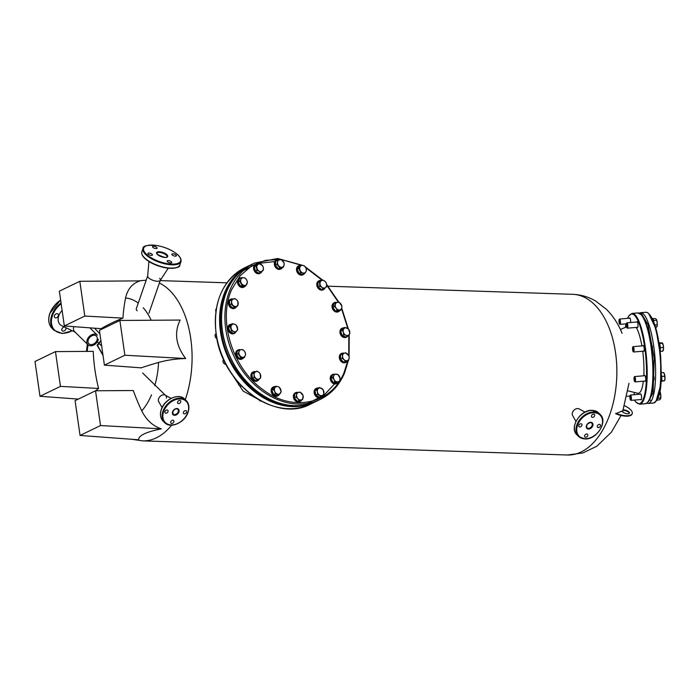 <?xml version="1.0" encoding="UTF-8"?>
<svg xmlns="http://www.w3.org/2000/svg" width="700" height="700" viewBox="0 0 700 700"><rect width="100%" height="100%" fill="white"/><g stroke="black" fill="none" stroke-linecap="round" stroke-linejoin="round"><path stroke-width="1.05" d="M629.282 413.341A4.016 1.531 -160.9 0 0 623.455 410.322A4.016 1.531 -160.9 0 0 622.878 410.34L623.044 409.868A4.016 1.531 -160.9 0 1 623.621 409.859A4.016 1.531 -160.9 0 1 627.707 411.066A4.016 1.531 -160.9 0 1 629.414 413.123A4.016 1.531 -160.9 0 1 627.62 413.77A4.016 1.531 -160.9 0 1 621.88 411.075L615.676 413.735A13.396 5.119 -160.9 0 0 632.048 414.059L632.214 413.595A13.396 5.119 -160.9 0 1 615.843 413.271M143.246 307.781A61.836 35.962 91.9 0 1 151.191 320.259M185.666 358.531L124.871 355.241L119.875 320.46L180.145 320.066C173.994 332.71 175.84 345.529 185.666 358.531C176.111 358.776 167.072 360.08 158.55 362.451A61.836 35.962 91.9 0 1 154.761 385.7M151.541 394.809A61.836 35.962 91.9 0 1 141.776 410.891A159.066 126.122 -116.7 0 1 133.324 390.53L95.532 390.775L75.066 400.671L80.062 435.444L100.52 425.556L95.532 390.775M80.062 435.444L138.688 439.793C138.346 435.636 145.889 431.996 161.324 428.846C152.845 426.011 146.335 420.026 141.776 410.891M119.875 320.46L99.418 330.348L104.414 365.129L141.181 367.85A159.066 40.206 -6.9 0 1 158.55 362.451M100.879 340.55L97.606 345.616L102.944 354.935M623.044 409.868L628.985 383.311M100.87 340.489L97.072 345.24L103.005 355.364M64.339 325.955L84.805 316.059L79.809 281.286L59.351 291.174L64.339 325.955L101.106 328.676A157.22 39.742 -6.9 0 1 122.929 318.132A159.066 126.122 -116.7 0 1 125.571 298.034A61.836 35.962 91.9 0 1 138.259 303.1M87.203 351.4A61.836 35.962 91.9 0 1 88.086 344.838M95.795 390.775A159.066 40.206 -6.9 0 1 98.578 388.447A157.22 124.661 -116.7 0 1 93.257 351.356L55.466 351.601L35 361.489L39.996 396.27L60.454 386.382L55.466 351.601M79.809 281.286L140.079 280.892C132.361 283.36 127.523 289.074 125.571 298.034M624.601 405.746A13.396 5.119 -160.9 0 1 632.214 413.595M98.578 388.447L60.454 386.382M78.295 399.105L39.996 396.27M122.929 318.132L84.805 316.059M104.414 365.129L124.871 355.241M161.324 428.846L100.52 425.556M183.479 412.178A1.873 1.348 134.4 0 0 183.689 413.569A1.873 1.348 134.4 0 0 185.229 413.691A1.873 1.348 134.4 0 0 186.524 412.283A1.873 1.348 134.4 0 0 186.314 410.882A1.873 1.348 134.4 0 0 184.774 410.76A1.873 1.348 134.4 0 0 183.479 412.178M170.774 421.811A1.873 1.348 134.4 0 0 170.992 423.203A1.873 1.348 134.4 0 0 172.524 423.334A1.873 1.348 134.4 0 0 173.827 421.916A1.873 1.348 134.4 0 0 173.609 420.525A1.873 1.348 134.4 0 0 172.077 420.402A1.873 1.348 134.4 0 0 170.774 421.811M164.964 411.565A1.873 1.348 134.4 0 0 165.174 412.956A1.873 1.348 134.4 0 0 166.714 413.079A1.873 1.348 134.4 0 0 168.009 411.661A1.873 1.348 134.4 0 0 167.799 410.27A1.873 1.348 134.4 0 0 166.259 410.148A1.873 1.348 134.4 0 0 164.964 411.565M177.66 401.922A1.873 1.348 134.4 0 0 177.879 403.314A1.873 1.348 134.4 0 0 179.41 403.445A1.873 1.348 134.4 0 0 180.714 402.027A1.873 1.348 134.4 0 0 180.504 400.636A1.873 1.348 134.4 0 0 178.964 400.514A1.873 1.348 134.4 0 0 177.66 401.922M162.076 407.61L158.716 401.686A4.69 3.369 -45.6 0 1 158.602 398.755A4.69 3.369 -45.6 0 1 165.13 395.124L171.124 398.344M586.758 433.991A1.873 1.348 134.4 0 0 584.885 435.111A1.873 1.348 134.4 0 0 584.876 436.966A1.873 1.348 134.4 0 0 585.62 437.264A1.873 1.348 134.4 0 0 587.484 436.144A1.873 1.348 134.4 0 0 587.501 434.289A1.873 1.348 134.4 0 0 586.758 433.991M580.939 423.736A1.873 1.348 134.4 0 0 579.075 424.856A1.873 1.348 134.4 0 0 579.058 426.72A1.873 1.348 134.4 0 0 579.81 427.017A1.873 1.348 134.4 0 0 581.674 425.898A1.873 1.348 134.4 0 0 581.683 424.034A1.873 1.348 134.4 0 0 580.939 423.736M593.644 414.102A1.873 1.348 134.4 0 0 591.78 415.223A1.873 1.348 134.4 0 0 591.762 417.078A1.873 1.348 134.4 0 0 592.506 417.375A1.873 1.348 134.4 0 0 594.37 416.255A1.873 1.348 134.4 0 0 594.387 414.4A1.873 1.348 134.4 0 0 593.644 414.102M599.454 424.358A1.873 1.348 134.4 0 0 597.59 425.477A1.873 1.348 134.4 0 0 597.581 427.332A1.873 1.348 134.4 0 0 598.325 427.63A1.873 1.348 134.4 0 0 600.189 426.51A1.873 1.348 134.4 0 0 600.197 424.655A1.873 1.348 134.4 0 0 599.454 424.358M575.96 421.374L572.6 415.459A4.69 3.369 -45.6 0 1 573.317 410.961A4.69 3.369 -45.6 0 1 577.719 408.555A4.69 3.369 -45.6 0 1 579.023 408.887L585.016 412.116M643.457 351.164A2.949 0.691 -94.8 0 0 643.773 351.409A2.949 0.691 -94.8 0 0 644.131 347.699A2.949 0.691 -94.8 0 0 643.274 345.529A2.949 0.691 -94.8 0 0 643.011 345.826M637.227 327.329A2.949 0.691 -94.8 0 0 637.534 327.574A2.949 0.691 -94.8 0 0 637.892 323.864A2.949 0.691 -94.8 0 0 637.044 321.703A2.949 0.691 -94.8 0 0 636.773 321.991M630.648 322.507A2.949 0.691 -94.8 0 0 630.551 320.066A2.949 0.691 -94.8 0 0 629.702 317.905A2.949 0.691 -94.8 0 0 629.431 318.203M644.936 381.071A2.949 0.691 -94.8 0 0 645.251 381.316A2.949 0.691 -94.8 0 0 645.61 377.606A2.949 0.691 -94.8 0 0 644.753 375.445A2.949 0.691 -94.8 0 0 644.49 375.734M640.789 399.543A2.949 0.691 -94.8 0 0 641.104 399.779A2.949 0.691 -94.8 0 0 641.462 396.069A2.949 0.691 -94.8 0 0 640.605 393.908A2.949 0.691 -94.8 0 0 640.343 394.196M628.04 390.889L637.656 393.234A34.562 8.085 -94.8 0 0 643.344 381.203M643.808 375.786A34.562 8.085 -94.8 0 0 642.705 351.225M641.891 345.914A34.562 8.085 -94.8 0 0 636.23 327.416M634.218 394.713A2.949 0.691 -94.8 0 0 634.13 392.376M172.165 254.931A2.415 0.919 19.1 0 0 174.597 256.078A2.415 0.919 19.1 0 0 176.4 255.78A2.415 0.919 19.1 0 0 176.085 255.054A2.415 0.919 19.1 0 0 173.644 253.907A2.415 0.919 19.1 0 0 171.841 254.205A2.415 0.919 19.1 0 0 172.165 254.931M167.519 261.695A2.415 0.919 19.1 0 0 169.951 262.85A2.415 0.919 19.1 0 0 171.754 262.553A2.415 0.919 19.1 0 0 171.439 261.826A2.415 0.919 19.1 0 0 168.998 260.68A2.415 0.919 19.1 0 0 167.195 260.977A2.415 0.919 19.1 0 0 167.519 261.695M148.199 254.126A2.415 0.919 19.1 0 0 150.64 255.281A2.415 0.919 19.1 0 0 152.442 254.984A2.415 0.919 19.1 0 0 152.119 254.257A2.415 0.919 19.1 0 0 149.686 253.111A2.415 0.919 19.1 0 0 147.884 253.409A2.415 0.919 19.1 0 0 148.199 254.126M152.845 247.362A2.415 0.919 19.1 0 0 155.286 248.509A2.415 0.919 19.1 0 0 157.089 248.211A2.415 0.919 19.1 0 0 156.774 247.494A2.415 0.919 19.1 0 0 154.332 246.339A2.415 0.919 19.1 0 0 152.53 246.636A2.415 0.919 19.1 0 0 152.845 247.362M168.245 268.223L160.256 280.402A6.703 2.555 -160.9 0 1 155.059 280.936A6.703 2.555 -160.9 0 1 148.593 277.812A6.703 2.555 -160.9 0 1 147.656 276.045L148.916 261.529M58.328 315.84A2.415 1.732 134.4 0 0 58.047 314.055A2.415 1.732 134.4 0 0 56.079 313.889A2.415 1.732 134.4 0 0 54.407 315.709A2.415 1.732 134.4 0 0 54.679 317.502A2.415 1.732 134.4 0 0 56.656 317.66A2.415 1.732 134.4 0 0 58.328 315.84M64.277 326.953A2.415 1.732 134.4 0 0 61.933 328.974A2.415 1.732 134.4 0 0 62.204 330.767A2.415 1.732 134.4 0 0 64.181 330.925A2.415 1.732 134.4 0 0 65.853 329.105A2.415 1.732 134.4 0 0 65.844 327.705M89.862 327.845L97.344 335.16A6.703 4.812 134.4 0 0 91.858 334.714A6.703 4.812 134.4 0 0 87.211 339.762A6.703 4.812 134.4 0 0 87.981 344.733L74.594 331.651A6.703 4.812 134.4 0 1 73.832 326.681A6.703 4.812 134.4 0 1 73.841 326.655A6.703 4.812 134.4 0 0 73.832 326.681A6.703 4.812 134.4 0 0 75.556 332.316M62.116 310.441A11.786 8.47 134.4 0 0 58.765 315.858A11.786 8.47 134.4 0 0 61.793 325.771L75.014 332.062M55.58 314.178A2.415 1.732 -45.6 0 1 54.749 315.026M63.105 327.442A2.415 1.732 -45.6 0 1 62.274 328.291M232.461 374.911L243.075 391.037L258.335 399.429M97.02 340.095A5.355 3.85 134.4 0 0 96.407 336.114A5.355 3.85 134.4 0 0 92.015 335.755A5.355 3.85 134.4 0 0 88.305 339.797A5.355 3.85 134.4 0 0 88.918 343.779A5.355 3.85 134.4 0 0 93.301 344.137A5.355 3.85 134.4 0 0 97.02 340.095M87.981 344.733A6.703 4.812 134.4 0 0 96.46 342.921M96.862 342.422A6.703 4.812 134.4 0 0 98.105 340.13A6.703 4.812 134.4 0 0 98.376 339.106M159.136 402.238A4.69 3.369 -45.6 0 1 158.602 398.755A4.69 3.369 -45.6 0 1 161.849 395.22A4.69 3.369 -45.6 0 1 165.69 395.535A4.69 3.369 -45.6 0 1 166.442 398.134M165.445 395.29L142.625 372.986M99.925 333.891L94.517 328.186M137.174 310.8A6.703 2.555 -160.9 0 1 136.281 308.796L147.674 275.914M159.609 278.294A6.703 2.555 -160.9 0 1 160.37 280.184A6.703 2.555 -160.9 0 1 155.365 281.006A6.703 2.555 -160.9 0 1 148.593 277.812A6.703 2.555 -160.9 0 1 147.709 275.8M280.971 259.446L265.527 260.312L251.589 265.895L240.074 275.826L231.752 289.441C217.543 320.145 232.418 368.121 262.771 389.515C292.442 412.519 331.424 404.373 344.085 372.523L347.856 360.535M348.731 355.539L348.828 334.863M347.812 328.449L341.512 308.578M338.424 302.26L326.62 285.058M322.053 280.175L305.76 267.662M300.921 265.125L281.146 259.464M253.995 377.405L254.152 375.016A4.016 3.124 -115.8 0 1 254.424 373.144A4.016 3.124 -115.8 0 1 255.5 371.875L251.956 373.765L252.341 378.21L255.832 380.791L257.486 379.986L253.995 377.405L252.341 378.21M256.699 371.114L258.799 372.234A4.016 3.124 -115.8 0 1 260.741 375.743A4.016 3.124 -115.8 0 1 259.385 378.892A4.016 3.124 -115.8 0 1 256.095 378.534A4.016 3.124 -115.8 0 1 254.152 375.016L253.601 372.969L255.5 371.875A4.016 3.124 -115.8 0 1 258.799 372.234L260.19 373.695L260.584 378.131L257.486 379.986M238.315 382.428A2.678 2.083 64.2 0 0 239.102 385.315A2.678 2.083 64.2 0 0 241.596 386.015M251.956 373.765L253.601 372.969M253.059 372.006A4.961 3.859 64.2 0 0 252.831 372.102A4.961 3.859 64.2 0 0 251.256 373.809A4.961 3.859 64.2 0 0 252.297 379.479A4.961 3.859 64.2 0 0 257.145 381.027A4.961 3.859 64.2 0 0 257.364 380.914M259.219 378.989A4.961 3.859 -115.8 0 1 259.175 379.111A4.961 3.859 -115.8 0 1 257.6 380.809A4.961 3.859 -115.8 0 1 252.752 379.26A4.961 3.859 -115.8 0 1 251.711 373.59A4.961 3.859 -115.8 0 1 253.286 371.884A4.961 3.859 -115.8 0 1 255.509 371.691M275.354 393.803L274.794 391.501A4.016 3.124 -115.8 0 1 274.4 389.506A4.016 3.124 -115.8 0 1 274.89 387.739L275.537 386.277L273.884 387.074L271.88 390.346L273.7 394.599L277.524 395.596L279.169 394.8L275.354 393.803L273.7 394.599M275.537 386.277L277.804 386.601A4.016 3.124 -115.8 0 1 280.621 389.226A4.016 3.124 -115.8 0 1 280.525 392.989A4.016 3.124 -115.8 0 1 277.611 394.135A4.016 3.124 -115.8 0 1 274.794 391.501L273.534 389.541L274.89 387.739A4.016 3.124 -115.8 0 1 277.804 386.601L279.361 387.266L281.172 391.527L279.169 394.8M259 399.822A2.678 2.083 64.2 0 0 261.371 401.152M271.88 390.346L273.534 389.541M298.944 400.479L297.806 398.598A4.016 3.124 -115.8 0 1 296.809 396.777A4.016 3.124 -115.8 0 1 296.625 394.783L296.581 392.866L294.928 393.662L294.324 397.845L297.29 401.275L302.514 399.735L297.29 401.275M296.581 392.866L298.716 392.324A4.016 3.124 -115.8 0 1 301.989 393.662A4.016 3.124 -115.8 0 1 303.17 397.477A4.016 3.124 -115.8 0 1 301.079 399.936A4.016 3.124 -115.8 0 1 297.806 398.598L295.977 397.049L296.625 394.783A4.016 3.124 -115.8 0 1 298.716 392.324L300.151 392.123L303.118 395.553L302.514 399.735M294.324 397.845L295.977 397.049M319.401 387.511L323.067 389.594L323.951 394.047L322.91 395.062A4.016 3.124 -115.8 0 1 319.69 395.211A4.016 3.124 -115.8 0 1 318.229 393.846A4.016 3.124 -115.8 0 1 317.415 391.939L316.627 389.882L314.974 390.679L315.858 395.132L319.524 397.215L321.169 396.419L317.511 394.336L317.415 391.939A4.016 3.124 -115.8 0 1 318.36 388.526L319.401 387.511L317.748 388.308L314.974 390.679M315.858 395.132L317.511 394.336M316.627 389.882L318.36 388.526A4.016 3.124 -115.8 0 1 321.589 388.377A4.016 3.124 -115.8 0 1 323.855 391.65A4.016 3.124 -115.8 0 1 322.91 395.062L321.169 396.419M334.18 374.132L337.977 374.553L340.226 378.604L339.789 380.257A4.016 3.124 -115.8 0 1 337.111 381.868A4.016 3.124 -115.8 0 1 335.422 381.168A4.016 3.124 -115.8 0 1 334.092 379.627L332.614 377.773L330.969 378.569L333.209 382.62L337.006 383.04L338.66 382.244L334.863 381.824L334.092 379.627A4.016 3.124 -115.8 0 1 333.751 375.786L334.18 374.132L332.526 374.938L330.969 378.569M333.209 382.62L334.863 381.824M332.614 377.773L333.751 375.786A4.016 3.124 -115.8 0 1 336.429 374.176A4.016 3.124 -115.8 0 1 339.456 376.408A4.016 3.124 -115.8 0 1 339.789 380.257L338.66 382.244M342.239 354.043L345.599 352.721L348.854 355.757L349.151 357.761A4.016 3.124 -115.8 0 1 347.419 360.588A4.016 3.124 -115.8 0 1 345.748 360.666A4.016 3.124 -115.8 0 1 344.102 359.73L342.125 358.382L340.471 359.188L343.726 362.215L348.749 360.106L345.38 361.419L344.102 359.73A4.016 3.124 -115.8 0 1 342.527 356.037L342.239 354.043L340.585 354.839L340.471 359.188M343.726 362.215L345.38 361.419M342.125 358.382L342.527 356.037A4.016 3.124 -115.8 0 1 344.269 353.211A4.016 3.124 -115.8 0 1 347.576 354.069A4.016 3.124 -115.8 0 1 349.151 357.761L348.749 360.106M342.344 330.277L344.75 327.434L348.53 328.983L349.886 333.375L349.037 334.626A4.016 3.124 -115.8 0 1 347.646 335.466A4.016 3.124 -115.8 0 1 345.94 335.274L343.7 334.67L342.055 335.466L345.826 337.024L347.48 336.219L345.94 335.274A4.016 3.124 -115.8 0 1 343.376 332.299L342.344 330.277L340.69 331.074L342.055 335.466M343.7 334.67L343.376 332.299A4.016 3.124 -115.8 0 1 343.901 328.685A4.016 3.124 -115.8 0 1 346.99 328.037A4.016 3.124 -115.8 0 1 349.562 331.012A4.016 3.124 -115.8 0 1 349.037 334.626L347.48 336.219M344.75 327.434L343.096 328.23L340.69 331.074M334.486 306.46L335.571 302.523L339.29 302.356L341.915 306.127L341.723 307.93A4.016 3.124 -115.8 0 1 340.83 309.4A4.016 3.124 -115.8 0 1 339.316 309.986L335.457 311.036L339.176 310.87L340.83 310.074L339.316 309.986A4.016 3.124 -115.8 0 1 336.149 308.184L334.486 306.46L332.832 307.265L335.457 311.036M337.111 310.24L336.149 308.184A4.016 3.124 -115.8 0 1 335.379 304.325A4.016 3.124 -115.8 0 1 337.785 302.269A4.016 3.124 -115.8 0 1 340.961 304.071A4.016 3.124 -115.8 0 1 341.723 307.93L340.83 310.074M335.571 302.523L333.926 303.319L332.832 307.265M319.856 286.23L319.463 281.794L321.361 280.691A4.016 3.124 -115.8 0 1 324.651 281.05A4.016 3.124 -115.8 0 1 326.594 284.559A4.016 3.124 -115.8 0 1 326.322 286.44A4.016 3.124 -115.8 0 1 325.246 287.709L321.694 289.608L318.203 287.026L317.809 282.59L322.56 279.93L324.651 281.05L326.051 282.511L326.594 284.559L326.436 286.947L325.246 287.709A4.016 3.124 -115.8 0 1 321.947 287.35L319.856 286.23L318.203 287.026M323.348 288.811L321.947 287.35A4.016 3.124 -115.8 0 1 320.014 283.841A4.016 3.124 -115.8 0 1 321.361 280.691L322.56 279.93M319.463 281.794L317.809 282.59M300.685 272.65L298.865 268.398L300.221 266.586A4.016 3.124 -115.8 0 1 303.135 265.449A4.016 3.124 -115.8 0 1 305.953 268.074A4.016 3.124 -115.8 0 1 306.346 270.078A4.016 3.124 -115.8 0 1 305.856 271.845L304.509 273.648L302.855 274.444L299.031 273.455L297.22 269.194L299.224 265.921L300.869 265.125L303.135 265.449L304.692 266.114L305.953 268.074L306.512 270.375L305.856 271.845A4.016 3.124 -115.8 0 1 302.951 272.983L300.685 272.65L299.031 273.455M304.509 273.648L302.951 272.983A4.016 3.124 -115.8 0 1 300.125 270.358A4.016 3.124 -115.8 0 1 300.221 266.586L300.869 265.125M298.865 268.398L297.22 269.194M279.895 267.803L276.929 264.373L277.585 262.106A4.016 3.124 -115.8 0 1 279.668 259.648A4.016 3.124 -115.8 0 1 282.94 260.986A4.016 3.124 -115.8 0 1 283.946 262.806A4.016 3.124 -115.8 0 1 284.121 264.793L283.465 267.059L278.241 268.599L275.275 265.169L275.879 260.986L281.102 259.446L284.069 262.876L284.121 264.793A4.016 3.124 -115.8 0 1 282.03 267.26L278.241 268.599M283.465 267.059L282.03 267.26A4.016 3.124 -115.8 0 1 278.757 265.912A4.016 3.124 -115.8 0 1 277.585 262.106L277.533 260.19M276.929 264.373L275.275 265.169M256.979 270.331L256.095 265.877L257.836 264.521A4.016 3.124 -115.8 0 1 261.056 264.373A4.016 3.124 -115.8 0 1 262.517 265.738A4.016 3.124 -115.8 0 1 263.331 267.645L263.419 270.043L258.991 273.21L255.325 271.127L254.441 266.674L258.877 263.506L262.535 265.589L263.331 267.645A4.016 3.124 -115.8 0 1 262.386 271.058A4.016 3.124 -115.8 0 1 259.166 271.206L256.979 270.331L255.325 271.127M260.645 272.414L259.166 271.206A4.016 3.124 -115.8 0 1 256.891 267.934A4.016 3.124 -115.8 0 1 257.836 264.521L258.877 263.506M256.095 265.877L254.441 266.674M242.06 285.373L239.82 281.312L240.957 279.326A4.016 3.124 -115.8 0 1 243.635 277.716A4.016 3.124 -115.8 0 1 245.332 278.416A4.016 3.124 -115.8 0 1 246.662 279.956L247.424 282.152L245.866 285.784L244.213 286.589L240.415 286.169L238.175 282.118L239.733 278.477L241.386 277.681L243.635 277.716L245.184 278.101L246.662 279.956A4.016 3.124 -115.8 0 1 246.995 283.797A4.016 3.124 -115.8 0 1 244.318 285.408L242.06 285.373L240.415 286.169M245.866 285.784L244.318 285.408A4.016 3.124 -115.8 0 1 241.29 283.176A4.016 3.124 -115.8 0 1 240.957 279.326L241.386 277.681M239.82 281.312L238.175 282.118M234.447 307.195L231.193 304.168L231.595 301.822A4.016 3.124 -115.8 0 1 233.336 298.988A4.016 3.124 -115.8 0 1 234.999 298.918A4.016 3.124 -115.8 0 1 236.644 299.854L237.921 301.534L237.807 305.882L232.794 308L229.539 304.964L229.652 300.615L234.666 298.506L236.644 299.854A4.016 3.124 -115.8 0 1 238.219 303.537A4.016 3.124 -115.8 0 1 236.477 306.373L232.794 308M216.335 308.761A2.678 2.083 64.2 0 0 215.915 311.561M237.807 305.882L236.477 306.373A4.016 3.124 -115.8 0 1 233.17 305.515A4.016 3.124 -115.8 0 1 231.595 301.822L231.297 299.819M231.193 304.168L229.539 304.964M231.516 330.942L230.16 326.541L231.709 324.949A4.016 3.124 -115.8 0 1 233.1 324.118A4.016 3.124 -115.8 0 1 234.806 324.301L236.338 325.255L237.703 329.648L235.296 332.491L233.642 333.287L229.862 331.739L228.506 327.346L230.912 324.502L232.566 323.697L234.806 324.301A4.016 3.124 -115.8 0 1 237.37 327.276A4.016 3.124 -115.8 0 1 236.854 330.899A4.016 3.124 -115.8 0 1 233.756 331.546L231.516 330.942L229.862 331.739M235.296 332.491L233.756 331.546A4.016 3.124 -115.8 0 1 231.193 328.571A4.016 3.124 -115.8 0 1 231.709 324.949L232.566 323.697M216.099 333.743A2.678 2.083 64.2 0 0 215.11 336.158A2.678 2.083 64.2 0 0 216.912 338.564M230.16 326.541L228.506 327.346M240.748 357.569L238.123 353.789L239.024 351.654A4.016 3.124 -115.8 0 1 239.925 350.184A4.016 3.124 -115.8 0 1 241.43 349.598L242.935 349.685L244.598 351.4L245.56 353.456L245.368 355.259L244.466 357.402L242.821 358.199L239.102 358.365L236.477 354.585L237.571 350.648L241.43 349.598A4.016 3.124 -115.8 0 1 244.598 351.4A4.016 3.124 -115.8 0 1 245.368 355.259A4.016 3.124 -115.8 0 1 242.961 357.315L239.102 358.365M244.466 357.402L242.961 357.315A4.016 3.124 -115.8 0 1 239.794 355.512A4.016 3.124 -115.8 0 1 239.024 351.654L239.216 349.851M223.668 359.502A2.678 2.083 64.2 0 0 223.317 362.591A2.678 2.083 64.2 0 0 225.969 364.219M238.123 353.789L236.477 354.585M273.324 386.995A4.961 3.859 64.2 0 0 273.088 387.091A4.961 3.859 64.2 0 0 271.162 390.495A4.961 3.859 64.2 0 0 273.21 395.15A4.961 3.859 64.2 0 0 277.41 396.016A4.961 3.859 64.2 0 0 277.629 395.894M278.967 394.896A4.961 3.859 -115.8 0 1 277.865 395.797A4.961 3.859 -115.8 0 1 273.665 394.922A4.961 3.859 -115.8 0 1 271.618 390.276A4.961 3.859 -115.8 0 1 273.543 386.873A4.961 3.859 -115.8 0 1 274.934 386.566M295.514 392.752A4.961 3.859 64.2 0 0 295.286 392.858A4.961 3.859 64.2 0 0 293.624 398.116A4.961 3.859 64.2 0 0 299.6 401.783A4.961 3.859 64.2 0 0 299.819 401.66M301.429 400.26A4.961 3.859 -115.8 0 1 300.055 401.564A4.961 3.859 -115.8 0 1 294.079 397.898A4.961 3.859 -115.8 0 1 295.733 392.639A4.961 3.859 -115.8 0 1 298.078 392.473M316.251 388.421A4.961 3.859 64.2 0 0 316.024 388.517A4.961 3.859 64.2 0 0 315.21 395.517A4.961 3.859 64.2 0 0 320.338 397.442A4.961 3.859 64.2 0 0 320.556 397.329M322.376 395.509A4.961 3.859 -115.8 0 1 320.793 397.224A4.961 3.859 -115.8 0 1 315.665 395.299A4.961 3.859 -115.8 0 1 316.479 388.299A4.961 3.859 -115.8 0 1 318.325 388.027M332.386 374.64A4.961 3.859 64.2 0 0 332.159 374.745A4.961 3.859 64.2 0 0 330.234 378.595A4.961 3.859 64.2 0 0 332.64 383.092A4.961 3.859 64.2 0 0 336.473 383.67A4.961 3.859 64.2 0 0 336.691 383.547M338.03 382.541A4.961 3.859 -115.8 0 1 336.928 383.451A4.961 3.859 -115.8 0 1 333.095 382.874A4.961 3.859 -115.8 0 1 330.689 378.376A4.961 3.859 -115.8 0 1 332.614 374.526A4.961 3.859 -115.8 0 1 334.005 374.22M341.46 353.526A4.961 3.859 64.2 0 0 341.224 353.623A4.961 3.859 64.2 0 0 339.439 358.409A4.961 3.859 64.2 0 0 343.271 362.74A4.961 3.859 64.2 0 0 345.537 362.556A4.961 3.859 64.2 0 0 345.765 362.434M347.541 360.684A4.961 3.859 -115.8 0 1 345.993 362.329A4.961 3.859 -115.8 0 1 343.726 362.521A4.961 3.859 -115.8 0 1 339.894 358.19A4.961 3.859 -115.8 0 1 341.679 353.404A4.961 3.859 -115.8 0 1 343.954 353.22A4.961 3.859 -115.8 0 1 344.12 353.273M342.081 328.283A4.961 3.859 64.2 0 0 341.854 328.379A4.961 3.859 64.2 0 0 340.349 334.092A4.961 3.859 64.2 0 0 345.467 337.549A4.961 3.859 64.2 0 0 346.168 337.304A4.961 3.859 64.2 0 0 346.386 337.19M348.058 335.668A4.961 3.859 -115.8 0 1 346.623 337.085A4.961 3.859 -115.8 0 1 345.922 337.321A4.961 3.859 -115.8 0 1 340.804 333.865A4.961 3.859 -115.8 0 1 342.309 328.16A4.961 3.859 -115.8 0 1 343.009 327.924A4.961 3.859 -115.8 0 1 343.858 327.863M334.171 302.75A4.961 3.859 64.2 0 0 333.935 302.855A4.961 3.859 64.2 0 0 333.287 303.275A4.961 3.859 64.2 0 0 332.859 309.435A4.961 3.859 64.2 0 0 338.249 311.78A4.961 3.859 64.2 0 0 338.476 311.658M339.92 310.511A4.961 3.859 -115.8 0 1 339.36 311.132A4.961 3.859 -115.8 0 1 338.704 311.561A4.961 3.859 -115.8 0 1 333.314 309.216A4.961 3.859 -115.8 0 1 333.743 303.056A4.961 3.859 -115.8 0 1 334.39 302.636A4.961 3.859 -115.8 0 1 336.438 302.4M318.92 280.822A4.961 3.859 64.2 0 0 318.684 280.928A4.961 3.859 64.2 0 0 317.118 282.634A4.961 3.859 64.2 0 0 318.159 288.304A4.961 3.859 64.2 0 0 323.006 289.852A4.961 3.859 64.2 0 0 323.225 289.73M325.08 287.805A4.961 3.859 -115.8 0 1 325.027 287.928A4.961 3.859 -115.8 0 1 323.461 289.634A4.961 3.859 -115.8 0 1 318.614 288.085A4.961 3.859 -115.8 0 1 317.572 282.406A4.961 3.859 -115.8 0 1 319.139 280.709A4.961 3.859 -115.8 0 1 321.37 280.507M298.655 265.842A4.961 3.859 64.2 0 0 298.428 265.939A4.961 3.859 64.2 0 0 296.494 269.342A4.961 3.859 64.2 0 0 298.55 273.998A4.961 3.859 64.2 0 0 302.741 274.864A4.961 3.859 64.2 0 0 302.96 274.75M304.299 273.744A4.961 3.859 -115.8 0 1 303.196 274.645A4.961 3.859 -115.8 0 1 299.005 273.779A4.961 3.859 -115.8 0 1 296.949 269.124A4.961 3.859 -115.8 0 1 298.882 265.72A4.961 3.859 -115.8 0 1 300.274 265.414M276.465 260.076A4.961 3.859 64.2 0 0 276.238 260.181A4.961 3.859 64.2 0 0 274.575 265.44A4.961 3.859 64.2 0 0 280.551 269.106A4.961 3.859 64.2 0 0 280.77 268.984M282.38 267.584A4.961 3.859 -115.8 0 1 281.006 268.887A4.961 3.859 -115.8 0 1 275.03 265.221A4.961 3.859 -115.8 0 1 276.692 259.954A4.961 3.859 -115.8 0 1 279.029 259.787M255.727 264.416A4.961 3.859 64.2 0 0 255.491 264.512A4.961 3.859 64.2 0 0 254.678 271.512A4.961 3.859 64.2 0 0 259.805 273.438A4.961 3.859 64.2 0 0 260.033 273.324M261.844 271.504A4.961 3.859 -115.8 0 1 260.26 273.219A4.961 3.859 -115.8 0 1 255.132 271.294A4.961 3.859 -115.8 0 1 255.946 264.294A4.961 3.859 -115.8 0 1 257.793 264.023M239.593 278.189A4.961 3.859 64.2 0 0 239.365 278.285A4.961 3.859 64.2 0 0 237.44 282.144A4.961 3.859 64.2 0 0 239.846 286.641A4.961 3.859 64.2 0 0 243.679 287.21A4.961 3.859 64.2 0 0 243.898 287.096M245.236 286.09A4.961 3.859 -115.8 0 1 244.134 286.991A4.961 3.859 -115.8 0 1 240.301 286.422A4.961 3.859 -115.8 0 1 237.895 281.916A4.961 3.859 -115.8 0 1 239.82 278.066A4.961 3.859 -115.8 0 1 241.211 277.76M230.527 299.303A4.961 3.859 64.2 0 0 230.291 299.408A4.961 3.859 64.2 0 0 228.506 304.194A4.961 3.859 64.2 0 0 232.33 308.516A4.961 3.859 64.2 0 0 234.605 308.332A4.961 3.859 64.2 0 0 234.832 308.21M236.609 306.46A4.961 3.859 -115.8 0 1 235.06 308.114A4.961 3.859 -115.8 0 1 232.785 308.297A4.961 3.859 -115.8 0 1 228.961 303.975A4.961 3.859 -115.8 0 1 230.746 299.189A4.961 3.859 -115.8 0 1 233.021 299.005A4.961 3.859 -115.8 0 1 233.188 299.049M229.898 324.555A4.961 3.859 64.2 0 0 229.67 324.651A4.961 3.859 64.2 0 0 228.165 330.356A4.961 3.859 64.2 0 0 233.284 333.812A4.961 3.859 64.2 0 0 233.984 333.576A4.961 3.859 64.2 0 0 234.203 333.454M235.874 331.931A4.961 3.859 -115.8 0 1 234.439 333.358A4.961 3.859 -115.8 0 1 233.739 333.594A4.961 3.859 -115.8 0 1 228.62 330.137A4.961 3.859 -115.8 0 1 230.125 324.433A4.961 3.859 -115.8 0 1 230.825 324.196A4.961 3.859 -115.8 0 1 231.674 324.135M237.816 350.079A4.961 3.859 64.2 0 0 237.58 350.184A4.961 3.859 64.2 0 0 236.932 350.604A4.961 3.859 64.2 0 0 236.504 356.764A4.961 3.859 64.2 0 0 241.894 359.109A4.961 3.859 64.2 0 0 242.121 358.986M243.556 357.84A4.961 3.859 -115.8 0 1 242.996 358.461A4.961 3.859 -115.8 0 1 242.349 358.881A4.961 3.859 -115.8 0 1 236.959 356.545A4.961 3.859 -115.8 0 1 237.388 350.385A4.961 3.859 -115.8 0 1 238.035 349.956A4.961 3.859 -115.8 0 1 240.082 349.72M648.742 313.705L655.979 328.834L660.66 356.729L660.695 385.009L656.075 401.135M653.293 374.885A2.949 0.691 85.2 0 1 654.028 378.053A2.949 0.691 85.2 0 1 653.555 380.616A2.949 0.691 85.2 0 1 653.249 380.371M651.324 345.126A2.949 0.691 85.2 0 1 651.586 344.838A2.949 0.691 85.2 0 1 652.549 348.145A2.949 0.691 85.2 0 1 652.076 350.709A2.949 0.691 85.2 0 1 651.971 350.683M645.173 321.125A2.949 0.691 85.2 0 1 645.347 321.002A2.949 0.691 85.2 0 1 646.293 324.03M651.192 401.1L649.74 399.368M619.343 319.314A2.678 0.63 85.2 0 1 619.456 319.113A2.678 0.63 85.2 0 1 619.596 319.025A2.678 0.63 85.2 0 1 619.692 319.043A2.678 0.63 85.2 0 1 620.462 321.834A2.678 0.63 85.2 0 1 620.043 324.363A2.678 0.63 85.2 0 1 619.955 324.345A2.678 0.63 85.2 0 1 619.885 324.301A2.678 0.63 85.2 0 1 619.824 324.231M619.675 324.1A2.415 0.56 85.2 0 1 619.622 324.056A2.415 0.56 85.2 0 1 619.001 321.764A2.415 0.56 85.2 0 1 619.229 319.392A2.415 0.56 85.2 0 1 619.439 319.331A2.415 0.56 85.2 0 1 620.148 322.017A2.415 0.56 85.2 0 1 619.675 324.1M626.684 323.111A2.678 0.63 85.2 0 1 626.798 322.91A2.678 0.63 85.2 0 1 626.938 322.814A2.678 0.63 85.2 0 1 627.532 323.855A2.678 0.63 85.2 0 1 627.821 326.637A2.678 0.63 85.2 0 1 627.384 328.16A2.678 0.63 85.2 0 1 627.226 328.09A2.678 0.63 85.2 0 1 627.095 327.915M626.57 326.979A2.415 0.56 85.2 0 1 626.57 323.19A2.415 0.56 85.2 0 1 627.235 324.039A2.415 0.56 85.2 0 1 627.48 326.804A2.415 0.56 85.2 0 1 626.964 327.854A2.415 0.56 85.2 0 1 626.57 326.979M655.699 327.714L657.125 326.209L657.186 322.499A4.016 0.936 -94.8 0 0 656.845 320.591A4.016 0.936 -94.8 0 0 656.355 319.34L656.189 319.139A4.016 0.936 -94.8 0 0 656.171 319.121M656.766 326.988A4.016 0.936 -94.8 0 0 656.845 326.909A4.016 0.936 -94.8 0 0 657.125 326.209A4.016 0.936 -94.8 0 0 657.186 322.499L656.355 319.34L655.183 318.517L652.907 318.71M653.59 320.495L656.329 320.267M656.836 324.844L654.859 325.01M632.923 346.938A2.678 0.63 85.2 0 1 633.028 346.736A2.678 0.63 85.2 0 1 633.176 346.649A2.678 0.63 85.2 0 1 634.051 349.659A2.678 0.63 85.2 0 1 633.622 351.986A2.678 0.63 85.2 0 1 633.465 351.925A2.678 0.63 85.2 0 1 633.325 351.741M632.555 349.037A2.415 0.56 85.2 0 1 632.809 347.016A2.415 0.56 85.2 0 1 633.727 349.641A2.415 0.56 85.2 0 1 633.202 351.689A2.415 0.56 85.2 0 1 632.555 349.037M662.725 350.84L663.469 349.291A4.016 0.936 -94.8 0 0 663.504 347.375A4.016 0.936 -94.8 0 0 663.276 345.328L662.296 343.245L659.584 343.473M662.812 351.076L663.084 350.735A4.016 0.936 -94.8 0 0 663.469 349.291L663.276 345.328A4.016 0.936 -94.8 0 0 662.428 342.974A4.016 0.936 -94.8 0 0 662.419 342.965L662.41 342.956M660.301 347.734L663.058 347.506M662.331 342.904L659.312 342.825M662.69 351.181L660.153 351.4M634.401 376.845A2.678 0.63 85.2 0 1 634.506 376.652A2.678 0.63 85.2 0 1 634.655 376.556A2.678 0.63 85.2 0 1 635.399 378.341A2.678 0.63 85.2 0 1 635.434 381.342A2.678 0.63 85.2 0 1 635.101 381.894A2.678 0.63 85.2 0 1 634.944 381.832A2.678 0.63 85.2 0 1 634.804 381.649M634.121 377.352A2.415 0.56 85.2 0 1 634.288 376.933A2.415 0.56 85.2 0 1 635.04 378.184A2.415 0.56 85.2 0 1 635.119 381.15A2.415 0.56 85.2 0 1 634.681 381.596A2.415 0.56 85.2 0 1 634.104 379.767A2.415 0.56 85.2 0 1 634.121 377.352M664.562 380.651L664.528 380.678A4.016 0.936 -94.8 0 0 664.562 380.651A4.016 0.936 -94.8 0 0 664.834 379.942A4.016 0.936 -94.8 0 0 665 378.297L664.431 376.206L661.684 376.442M661.526 381.264L664.449 380.748L665 378.297A4.016 0.936 -94.8 0 0 664.562 374.334L663.477 372.558L661.325 372.741M664.449 380.748L661.649 380.713M664.431 376.206L664.562 374.334A4.016 0.936 -94.8 0 0 663.906 372.881L663.635 372.636M630.254 395.316A2.678 0.63 85.2 0 1 630.359 395.115A2.678 0.63 85.2 0 1 630.508 395.027A2.678 0.63 85.2 0 1 630.604 395.045A2.678 0.63 85.2 0 1 631.374 397.836A2.678 0.63 85.2 0 1 630.954 400.365A2.678 0.63 85.2 0 1 630.858 400.339A2.678 0.63 85.2 0 1 630.796 400.295A2.678 0.63 85.2 0 1 630.735 400.234M630.35 395.334A2.415 0.56 85.2 0 1 631.059 398.02A2.415 0.56 85.2 0 1 630.586 400.102A2.415 0.56 85.2 0 1 630.534 400.059A2.415 0.56 85.2 0 1 629.913 397.766A2.415 0.56 85.2 0 1 630.14 395.395A2.415 0.56 85.2 0 1 630.35 395.334M657.256 400.067L659.488 399.884L660.52 398.939L660.345 398.099L657.895 398.3M660.52 398.939A4.016 0.936 -94.8 0 1 660.415 399.114A4.016 0.936 -94.8 0 0 660.415 399.114L660.52 398.939A4.016 0.936 -94.8 0 0 660.835 395.754L660.117 393.514L659.356 393.575M660.345 398.099L660.835 395.754A4.016 0.936 -94.8 0 0 660.179 392.061L659.811 391.449M660.117 393.514L660.179 392.061A4.016 0.936 -94.8 0 0 659.82 391.405M653.923 322.324A4.961 1.155 -94.8 0 0 653.546 320.303A4.961 1.155 -94.8 0 0 652.444 318.395L652.242 318.412M660.117 351.085A4.961 1.155 -94.8 0 0 660.301 347.786A4.961 1.155 -94.8 0 0 658.901 342.283M660.984 382.007L660.992 382.007A4.961 1.155 -94.8 0 0 661.596 380.975A4.961 1.155 -94.8 0 0 661.316 374.264M656.845 400.479L656.793 400.479A4.961 1.155 -94.8 0 0 656.845 400.479A4.961 1.155 -94.8 0 0 657.51 399.175M159.373 283.054A80.386 46.751 91.9 0 1 169.593 290.342A80.386 46.751 91.9 0 1 185.273 399.683M171.64 425.18A80.386 46.751 91.9 0 1 142.616 440.877L567.394 455L582.837 452.961L596.846 446.224L611.441 432.145L621.023 415.476M328.134 286.195L572.74 294.324A80.386 46.751 91.9 0 1 594.37 304.474A80.386 46.751 91.9 0 1 614.758 395.623A80.386 46.751 91.9 0 1 567.394 455M187.836 412.326A14.875 10.675 134.4 0 0 180.241 398.93A14.875 10.675 134.4 0 0 163.651 411.521A14.875 10.675 134.4 0 0 171.246 424.909A14.875 10.675 134.4 0 0 187.836 412.326M184.651 399.079A15.409 11.06 134.4 0 0 172.034 398.055A15.409 11.06 134.4 0 0 161.35 409.675A15.409 11.06 134.4 0 0 163.109 421.111C160.344 418.162 159.74 414.304 161.28 409.517C164.377 399.28 178.789 392.656 184.651 399.079L186.252 400.645C189.009 403.594 189.621 407.453 188.072 412.239C184.975 422.467 170.572 429.1 164.71 422.678A15.409 11.06 -45.6 0 1 162.951 411.241A15.409 11.06 -45.6 0 1 173.626 399.621A15.409 11.06 -45.6 0 1 186.252 400.645A15.409 11.06 -45.6 0 1 188.002 412.072M178.202 411.749A3.351 2.406 134.4 0 0 177.817 409.264C175.98 408.301 174.309 409.124 172.83 411.731L173.136 414.05A3.351 2.406 134.4 0 0 175.884 414.277A3.351 2.406 134.4 0 0 178.202 411.749M172.585 411.819A3.885 2.791 -45.6 0 1 176.916 408.529A3.885 2.791 -45.6 0 1 178.903 412.029A3.885 2.791 -45.6 0 1 174.571 415.31A3.885 2.791 -45.6 0 1 172.585 411.819M172.681 411.81A3.351 2.406 134.4 0 0 173.136 414.05M585.13 438.672A14.875 10.675 134.4 0 0 601.72 426.09A14.875 10.675 134.4 0 0 594.125 412.703A14.875 10.675 134.4 0 0 577.544 425.285A14.875 10.675 134.4 0 0 585.13 438.672M594.02 411.967A15.409 11.06 -45.6 0 1 600.136 414.409L598.535 412.842A15.409 11.06 134.4 0 0 592.428 410.401A15.409 11.06 134.4 0 0 577.097 419.606A15.409 11.06 134.4 0 0 576.992 434.875L578.594 436.441A15.409 11.06 -45.6 0 1 578.699 421.172A15.409 11.06 -45.6 0 1 594.02 411.967M591.71 423.027L590.52 422.564C587.256 423.544 586.093 425.294 587.02 427.822A3.351 2.406 134.4 0 0 588.35 428.348A3.351 2.406 134.4 0 0 591.684 426.352A3.351 2.406 134.4 0 0 591.71 423.027A3.351 2.406 134.4 0 0 590.651 422.52M590.809 422.293A3.885 2.791 -45.6 0 1 592.786 425.793A3.885 2.791 -45.6 0 1 588.455 429.074A3.885 2.791 -45.6 0 1 586.469 425.582A3.885 2.791 -45.6 0 1 590.809 422.293M584.701 438.874A15.409 11.06 -45.6 0 1 578.594 436.441L584.85 438.944C596.584 440.037 608.379 421.435 600.136 414.409M238.858 273.245A75.154 58.467 64.2 0 0 221.209 331.66A75.154 58.467 64.2 0 0 302.697 405.291M310.704 404.04L315.928 401.494A75.696 58.887 -115.8 0 1 314.947 401.984A75.696 58.887 -115.8 0 1 220.465 331.791A75.696 58.887 -115.8 0 1 249.06 265.685A75.696 58.887 -115.8 0 1 250.049 265.23L244.816 267.741A75.696 58.887 64.2 0 0 216.221 333.839A75.696 58.887 64.2 0 0 310.704 404.04C275.249 423.5 221.532 383.547 216.125 333.935C212.809 302.365 222.373 280.297 244.816 267.741M651.403 346.465A45.01 10.526 85.2 0 1 648.104 401.87M640.754 314.3A45.01 10.526 85.2 0 1 651.394 346.404C654.911 372.697 653.844 401.966 645.435 403.716A45.553 10.649 -94.8 0 0 650.991 346.36A45.553 10.649 -94.8 0 0 637.822 312.935L632.109 313.408A45.553 10.649 85.2 0 1 645.278 346.841A45.553 10.649 85.2 0 1 639.73 404.189L635.985 402.238L634.419 400.076M634.497 400.067A45.01 10.526 -94.8 0 0 645.015 392.7A45.01 10.526 -94.8 0 0 644.656 347.025A45.01 10.526 -94.8 0 0 627.646 318.351M626.01 323.864A45.01 10.526 -94.8 0 0 625.38 327.364L625.975 323.864M178.045 255.124A19.556 7.472 19.1 0 0 152.407 245.079A19.556 7.472 19.1 0 0 146.239 254.065A19.556 7.472 19.1 0 0 171.876 264.11A19.556 7.472 19.1 0 0 178.045 255.124M145.644 254.52A20.099 7.674 -160.9 0 1 142.992 248.483L141.855 251.764A20.099 7.674 19.1 0 0 144.506 257.793A20.099 7.674 19.1 0 0 164.815 267.374A20.099 7.674 19.1 0 0 179.839 264.915L180.968 261.634A20.099 7.674 -160.9 0 1 165.952 264.092A20.099 7.674 -160.9 0 1 145.644 254.52M166.338 255.203A5.355 2.047 19.1 0 0 160.921 252.656A5.355 2.047 19.1 0 0 156.914 253.312L157.561 254.52C164.089 257.495 167.248 258.265 167.046 256.812A5.355 2.047 19.1 0 0 166.338 255.203M157.351 254.432A5.897 2.249 -160.9 0 1 159.206 251.729A5.897 2.249 -160.9 0 1 166.933 254.756A5.897 2.249 -160.9 0 1 165.077 257.46A5.897 2.249 -160.9 0 1 157.351 254.432M176.794 267.435A19.556 7.472 -160.9 0 1 144.778 258.274M60.637 300.125A20.099 14.429 134.4 0 0 49.875 313.547A20.099 14.429 134.4 0 0 52.167 328.457C48.58 324.642 47.792 319.62 49.805 313.381L60.611 299.967M61.163 303.817A19.556 14.044 134.4 0 0 52.447 315.648A19.556 14.044 134.4 0 0 55.606 330.969A19.556 14.044 134.4 0 0 72.179 330.715M52.167 328.457L54.031 330.277A20.099 14.429 -45.6 0 1 51.739 315.368A20.099 14.429 -45.6 0 1 61.04 302.96M302.531 265.317L277.716 258.475L254.362 263.121A75.696 58.887 64.2 0 0 230.335 289.135A75.696 58.887 64.2 0 0 261.809 390.652A75.696 58.887 64.2 0 0 320.259 399.42C331.1 394.056 339.168 385.324 344.461 373.231L348.469 360.238M316.925 401.03C290.185 414.899 251.44 397.425 233.389 363.694C220.045 338.301 217.857 314.046 226.826 290.92C232.111 278.828 240.188 270.104 251.029 264.74A75.696 58.887 64.2 0 0 227.001 290.745A75.696 58.887 64.2 0 0 258.475 392.262A75.696 58.887 64.2 0 0 316.925 401.03L320.259 399.42M307.405 403.454L323.855 395.404L334.539 383.924M274.838 261.52L256.961 263.585L243.224 270.69M647.325 312.62A45.553 10.649 85.2 0 1 660.608 363.37A45.553 10.649 85.2 0 1 653.354 403.051C662.576 398.029 661.509 378.648 660.651 356.449C658.271 332.404 653.94 317.817 647.666 312.69L645.741 312.27A45.553 10.649 85.2 0 1 647.325 312.62M645.741 312.27L640.544 312.699A45.553 10.649 85.2 0 1 642.128 313.058A45.553 10.649 85.2 0 1 655.41 363.808A45.553 10.649 85.2 0 1 648.165 403.48L653.354 403.051M639.852 313.434L641.515 313.775L647.972 324.494L654.229 358.085L653.065 393.033L647.36 402.876M131.933 439.285L142.616 440.877M622.09 333.305C618.336 324.004 613.086 315.98 606.331 309.243L595.761 301.114C588.674 296.922 581 294.665 572.74 294.324M622.501 411.845L623.07 410.322M86.415 351.4L87.343 344.12M138.084 280.91L146.195 280.175M160.221 280.604L226.94 282.826M164.71 422.678L163.109 421.111M576.992 434.875C568.75 427.849 580.545 409.246 592.279 410.34L598.535 412.842M645.435 403.716L639.73 404.189M620.419 329.499L626.544 326.865M627.559 318.351L628.766 315.928L632.109 313.408M651.411 346.43C649.04 330.636 645.759 320.127 641.567 314.886L637.822 312.935M180.968 261.634C181.457 259.674 180.548 257.53 178.255 255.211C172.996 250.504 165.9 247.266 156.984 245.516C147.315 244.86 142.651 245.849 142.992 248.483M179.839 264.915C180.18 267.549 175.516 268.537 165.839 267.89C156.923 266.131 149.835 262.902 144.567 258.195C142.275 255.868 141.374 253.724 141.855 251.764M54.031 330.277L62.256 333.533L72.38 330.811M97.309 341.784L101.675 346.054M148.942 313.18L160.326 280.297M349.081 356.711L349.213 334.416M348.303 328.799L341.696 308.026M338.896 302.295L326.576 284.358M322.473 279.974L305.191 266.744M251.029 264.74L254.362 263.121M252.831 372.102L253.286 371.884M257.145 381.027L257.6 380.809M273.088 387.091L273.543 386.873M277.41 396.016L277.865 395.797M295.286 392.858L295.733 392.639M299.6 401.783L300.055 401.564M316.024 388.517L316.479 388.299M320.338 397.442L320.793 397.224M332.159 374.745L332.614 374.526M336.473 383.67L336.928 383.451M341.224 353.623L341.679 353.404M345.537 362.556L345.993 362.329M341.854 328.379L342.309 328.16M346.168 337.304L346.623 337.085M338.249 311.78L338.704 311.561M333.935 302.855L334.39 302.636M323.006 289.852L323.461 289.634M318.684 280.928L319.139 280.709M302.741 274.864L303.196 274.645M298.428 265.939L298.882 265.72M280.551 269.106L281.006 268.887M276.238 260.181L276.692 259.954M259.805 273.438L260.26 273.219M255.491 264.512L255.946 264.294M243.679 287.21L244.134 286.991M239.365 278.285L239.82 278.066M234.605 308.332L235.06 308.114M230.291 299.408L230.746 299.189M233.984 333.576L234.439 333.358M229.67 324.651L230.125 324.433M237.58 350.184L238.035 349.956M241.894 359.109L242.349 358.881M646.24 403.06L648.165 403.48M640.544 312.699L639.196 313.127M630.009 318.15L619.596 319.025M626.36 323.838L620.043 324.363M637.35 321.947L626.938 322.814M637.796 327.285L627.384 328.16M651.892 345.082L651.219 345.135M643.589 345.774L633.176 346.649M644.035 351.111L633.622 351.986M645.067 375.681L634.655 376.556M653.817 380.328L653.109 380.389M645.514 381.027L635.101 381.894M641.366 399.49L630.954 400.365M640.92 394.152L630.508 395.027M629.93 396.043L627.043 396.279"/></g></svg>
